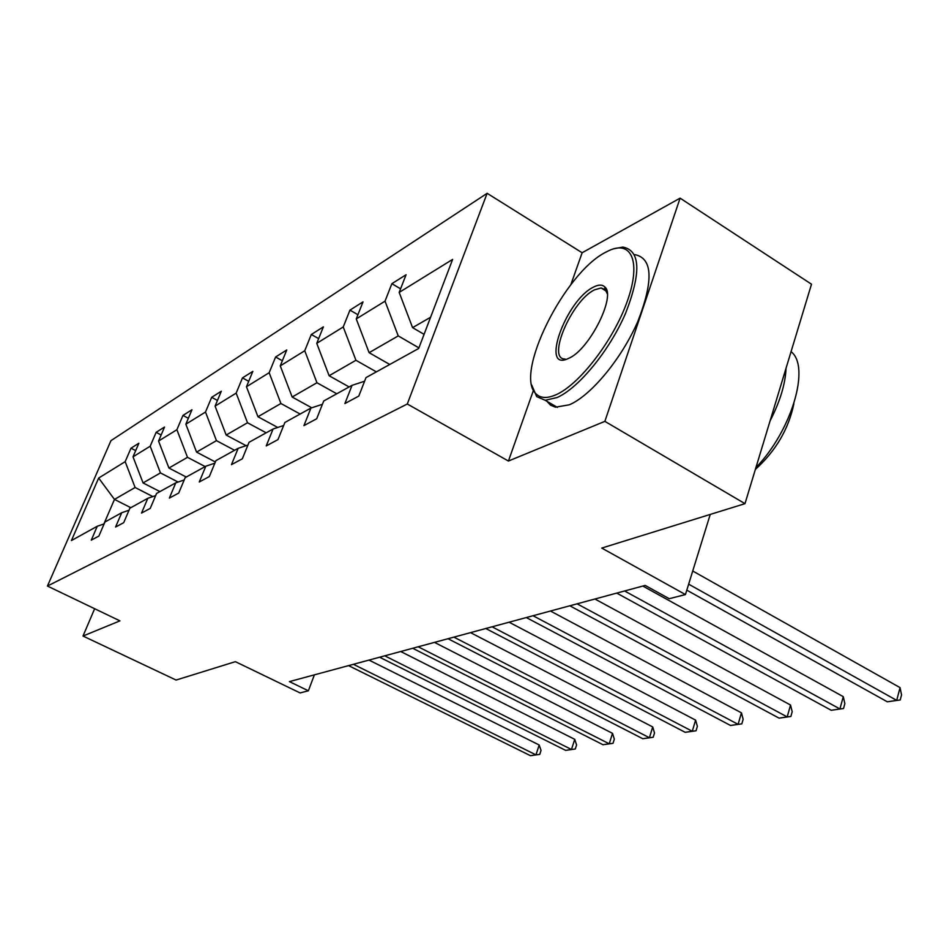 <?xml version="1.0" encoding="UTF-8"?>
<svg xmlns="http://www.w3.org/2000/svg" width="949" height="949" viewBox="0 0 949 949"><rect width="100%" height="100%" fill="white"/><g stroke="black" fill="none" stroke-linecap="round" stroke-linejoin="round"><path stroke-width="1.42" d="M533.219 391L508.427 461.036L604.869 421.356L680.101 198.151L811.502 284.214L744.989 503.658L601.761 548.071L685.439 594.56L710.243 514.429M604.869 421.356L744.989 503.658M605.925 288.532L605.071 289.137M604.833 289.303L604.133 289.836M94.651 608.712L83.014 636.044L176.087 680.053L235.388 661.667L300.062 692.924L308.366 690.801L314.38 674.858M487.145 193.311L110.95 440.668L47.45 586.055L407.299 404.001L487.145 193.311L582.14 252.754L570.823 284.736M680.101 198.151L582.14 252.754M152.86 496.576L135.126 487.501L114.473 499.411L98.66 478.047L125.173 461.665L130.998 448.189L135.683 450.621M130.82 507.691L114.473 499.411L103.892 523.978M135.126 487.501L125.173 461.665M178.092 482.045L160.452 472.91L143.062 482.934L133.014 456.825L138.874 443.219L130.998 448.189M133.014 456.825L150.191 446.22L156.134 432.341L161.152 434.986M205.15 466.576L187.499 457.323L168.922 468.035L158.554 441.048L164.533 427.038L156.134 432.341M158.554 441.048L176.894 429.719L182.967 415.425L188.341 418.284M234.593 450.289L216.455 440.644L196.562 452.104L185.85 424.191L191.959 409.754L182.967 415.425M185.85 424.191L205.494 412.056L211.674 397.311L217.463 400.442M266.183 432.815L247.511 422.756L226.17 435.045L215.079 406.136L221.319 391.237L211.674 397.311M215.079 406.136L236.159 393.111L242.481 377.892L248.721 381.32M300.145 414.037L280.916 403.503L257.95 416.741L246.467 386.741L252.837 371.367L242.481 377.892M246.467 386.741L269.16 372.732L275.601 357.002L282.351 360.762M336.765 393.776L316.954 382.744L292.162 397.026L280.263 365.875L286.752 349.979L275.601 357.002M280.263 365.875L304.748 350.75L311.319 334.487L318.639 338.639M376.373 371.878L355.934 360.276L329.113 375.733L316.752 343.336L323.372 326.883L311.319 334.487M316.752 343.336L343.241 326.966L349.956 310.121L357.927 314.736M418.924 347.88L398.236 335.899L369.114 352.684L356.255 318.935L363.016 301.889L349.956 310.121M356.255 318.935L385.033 301.165L391.878 283.692L400.585 288.828M430.585 317.263L412.578 327.642L399.185 292.411L406.077 274.736L391.878 283.692M399.185 292.411L452.626 259.409L418.699 348.461L365.994 377.607L358.805 396.065L344.902 403.55L352.055 385.33L323.728 400.988L316.693 418.758L303.929 425.627L310.928 408.07L284.878 422.471L277.986 439.589L266.242 445.923L273.087 428.995L249.053 442.293L242.315 458.806L231.461 464.654L238.163 448.319L215.921 460.621L209.314 476.576L199.266 481.997L205.814 466.208L185.174 477.632L178.709 493.065L169.361 498.095L175.779 482.827L156.561 493.456L150.239 508.391L141.531 513.077L147.807 498.296L129.883 508.213L123.702 522.685L115.564 527.063L121.709 512.733L104.936 522.009L98.886 536.055L91.27 540.147L97.284 526.244L71.412 540.55L98.66 478.047M685.439 594.56L669.235 598.7L645.178 585.414L289.409 681.607L308.366 690.801M129.017 510.23L121.709 512.733M159.93 491.594L143.062 482.934M160.452 472.91L150.191 446.22M155.636 495.627L147.807 498.296M186.253 477.027L168.922 468.035M187.499 457.323L176.894 429.719M184.189 479.98L175.779 482.827M215.352 461.997L196.562 452.104M216.455 440.644L205.494 412.056M214.865 463.171L205.814 466.208M246.076 445.674L226.17 435.045M247.511 422.756L236.159 393.111M247.926 445.057L238.163 448.319M277.737 427.453L257.95 416.741M280.916 403.503L269.16 372.732M283.668 425.496L273.087 428.995M311.747 407.797L292.162 397.026M316.954 382.744L304.748 350.75M322.423 404.286L310.928 408.07M349.113 386.943L329.113 375.733M355.934 360.276L343.241 326.966M364.582 381.237L352.055 385.33M389.754 364.475L369.114 352.684M398.236 335.899L385.033 301.165M508.427 461.036L407.299 404.001M83.014 636.044L119.93 620.86L47.45 586.055M424.073 334.345L412.578 327.642M104.129 523.895L97.284 526.244M688.654 584.169L896.71 700.386L887.315 701.797L686.803 590.159M692.734 571.013L900.043 687.622L896.71 700.386L900.221 699.971L887.315 701.797M900.043 687.622L901.55 694.882L900.221 699.971M555.984 394.76C579.281 384.701 613.327 340.608 627.194 301.509C641.37 262.28 631.785 239.706 608.772 250.69L605.723 252.232C564.133 272.956 513.717 375.092 536.138 393.93C540.586 398.319 547.193 398.592 555.984 394.76M614.193 248.685L622.841 247.072C640.468 250.429 641.394 272.493 625.605 313.265C609.495 350.644 578.605 388.177 557.039 397.548L545.201 400.276L536.695 396.635L531.772 385.164M568.7 358.319L568.344 358.485C539.886 372.459 565.841 300.181 593.564 287.072C598.439 284.558 602.141 284.475 604.667 286.812C616.613 295.495 589.21 350.062 568.7 358.319M607.253 293.68L605.154 289.599L601.12 287.962L594.596 289.813C571.796 300.37 546.304 359.778 565.118 359.007M791.063 351.652C810.624 366.539 791.822 430.644 755.89 467.655M786.033 368.248C785.428 383.835 780.114 401.368 770.078 420.87M793.898 403.645C788.643 428.972 775.796 450.905 755.357 469.435M634.774 254.629C652.615 258.152 653.695 280.252 638.036 320.94C622.034 358.236 591.097 395.567 569.376 404.784L555.521 407.192L550.562 405.176L546.838 401.225M624.608 590.978L839.912 708.962L831.205 710.279L616.743 593.101M642.805 586.055L843.27 696.649L839.912 708.962L843.519 708.523L831.205 710.279M843.27 696.649L844.859 703.612L843.519 708.523M577.111 603.825L787.184 716.922L779.082 718.144L569.827 605.794M594.904 599.009L790.541 705.036L787.184 716.922L790.861 716.471L779.082 718.144M790.541 705.036L792.19 711.726L790.861 716.471M533.053 615.735L738.085 724.336L730.54 725.475L526.292 617.562M550.456 611.026L741.442 712.841L738.085 724.336L741.81 723.873L730.54 725.475M741.442 712.841L743.15 719.295L741.81 723.873M492.092 626.814L692.272 731.252L685.214 732.32L485.793 628.511M509.103 622.212L695.605 720.125L692.272 731.252L696.032 730.789L685.214 732.32M695.605 720.125L697.361 726.353L696.032 730.789M453.907 637.135L649.413 737.729L642.793 738.725L448.023 638.724M470.55 632.639L652.722 726.946L649.413 737.729L653.185 737.254L642.793 738.725M652.722 726.946L654.513 732.948L653.185 737.254M418.212 646.791L609.222 743.802L603.018 744.74L412.708 648.274M434.5 642.39L612.52 733.34L609.222 743.802L613.018 743.316L603.018 744.74M612.52 733.34L614.335 739.141L613.018 743.316M384.784 655.83L571.476 749.496L565.64 750.374L379.624 657.218M400.715 651.512L574.75 739.342L571.476 749.496L575.284 749.01L565.64 750.374M574.75 739.342L576.577 744.965L575.284 749.01M353.419 664.312L535.948 754.858L530.455 755.689L348.568 665.617M369.007 660.089L539.198 745.001L535.948 754.858L539.756 754.384L530.455 755.689M539.198 745.001L541.037 750.445L539.756 754.384M557.431 407.418L545.201 400.276M601.12 287.962L606.34 291.201M605.154 289.599L604.667 286.812M536.138 393.93L536.695 396.635"/></g></svg>
